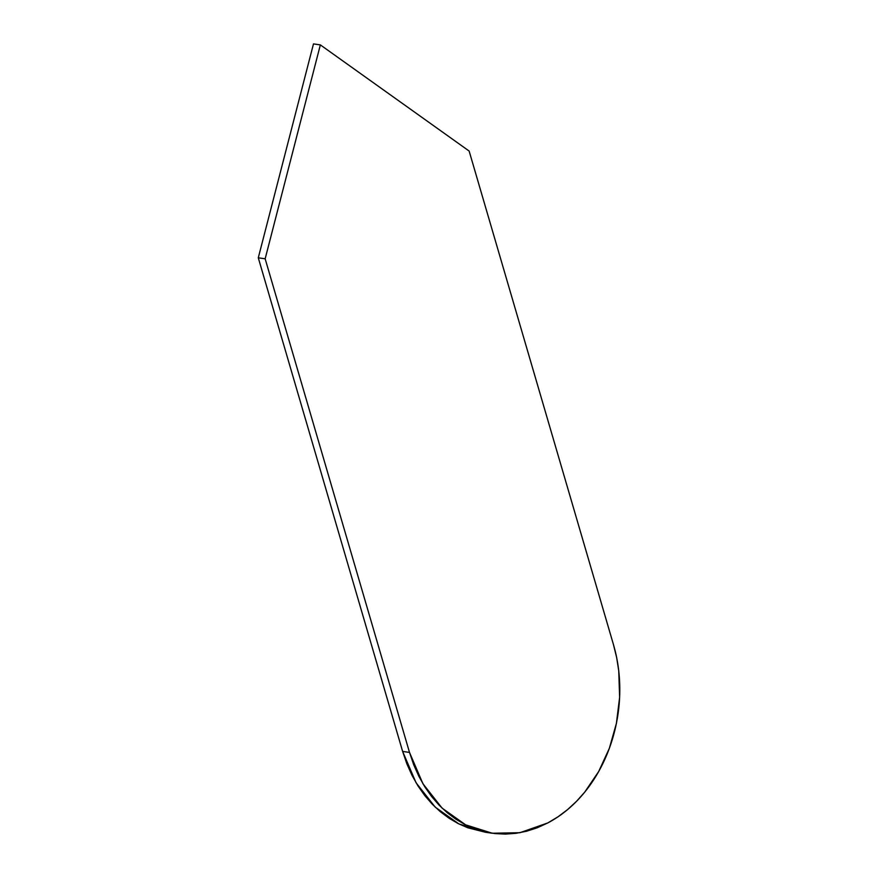 <?xml version="1.0" encoding="UTF-8"?>
<svg xmlns="http://www.w3.org/2000/svg" width="878" height="878" viewBox="0 0 878 878"><rect width="100%" height="100%" fill="white"/><g stroke="black" fill="none" stroke-linecap="round" stroke-linejoin="round"><path stroke-width="1.32" d="M492.273 833.244L485.402 832.256L458.81 823.882L435.247 807.167L416.073 782.781L402.629 751.436L409.499 752.413L422.944 783.769L442.117 808.144L465.68 824.87L492.273 833.244L519.897 832.706L547.861 822.905C604.185 793.152 633.565 713.353 613.481 644.671L469.137 151.049L320.349 44.888L313.479 43.9L320.349 44.888L265.156 258.791L258.286 257.814L313.479 43.9L258.286 257.814L265.156 258.791L409.499 752.413L402.629 751.436L258.286 257.814L402.629 751.436L406.876 763.871L412.034 775.395L418.027 785.986L424.798 795.6L432.272 804.204L440.383 811.755L449.053 818.23L458.217 823.586L467.809 827.789L485.501 832.267M409.499 752.413L413.747 764.859L418.905 776.382L424.897 786.973L431.669 796.587L439.143 805.192L447.253 812.743L455.923 819.218L465.088 824.574L474.68 828.777L484.623 831.784L494.852 833.573L505.3 834.1L515.891 833.332L526.57 831.236L537.248 827.767L547.861 822.905L558.101 816.749L567.671 809.516L576.55 801.296L584.704 792.154L598.675 771.542L609.321 748.385L616.4 723.395L619.627 697.308L618.738 670.825L616.674 657.666L613.481 644.671L469.137 151.049L320.349 44.888L265.156 258.791L409.499 752.413"/></g></svg>
